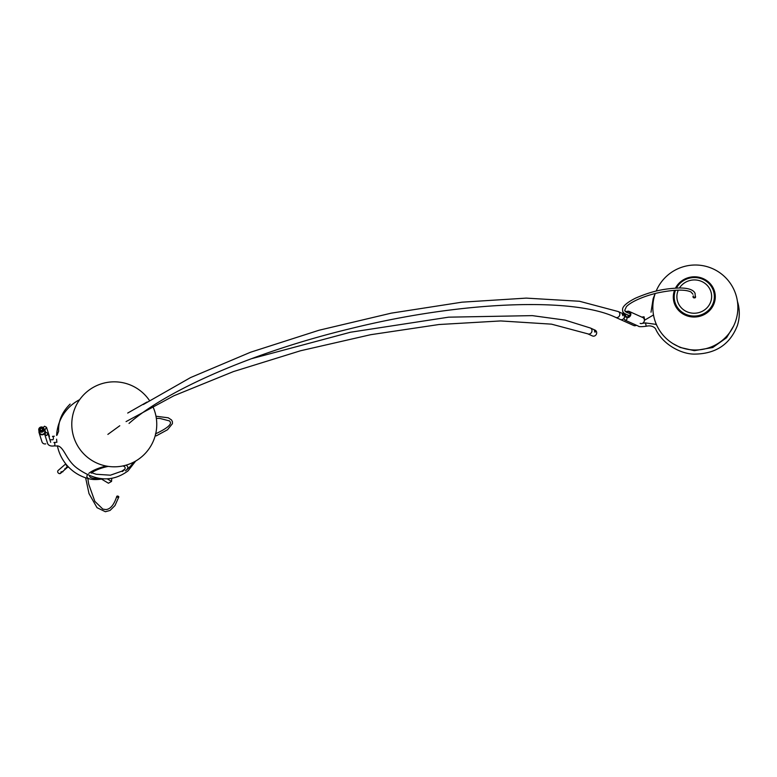 <?xml version="1.0" encoding="UTF-8"?>
<svg xmlns="http://www.w3.org/2000/svg" width="777" height="777" viewBox="0 0 777 777"><rect width="100%" height="100%" fill="white"/><g stroke="black" fill="none" stroke-linecap="round" stroke-linejoin="round"><path stroke-width="1.17" d="M45.736 443.861A3.186 3.059 162.4 0 1 41.987 441.86L39.083 432.702A3.186 3.059 162.4 0 1 39.044 431.041M44.231 429.399A3.186 3.059 162.4 0 1 42.832 434.712A3.186 3.059 162.4 0 1 39.083 432.702M45.406 431.575L45.688 432.459M45.503 432.556L45.163 430.769M45.503 431.866L45.629 432.488M44.036 428.768A2.719 2.603 162.4 0 1 42.23 432.08A2.719 2.603 162.4 0 1 38.85 430.419A2.719 2.603 162.4 0 1 40.831 427.059A2.719 2.603 162.4 0 1 44.036 428.768L44.338 429.739M42.424 429.166A1.059 1.02 162.4 0 1 41.657 430.4A1.059 1.02 162.4 0 1 40.375 429.739A1.059 1.02 162.4 0 1 41.084 428.448A1.059 1.02 162.4 0 1 42.424 429.166M40.919 427.476A2.078 1.991 162.4 0 1 43.376 429.963A2.078 1.991 162.4 0 1 39.87 430.817A2.078 1.991 162.4 0 1 40.919 427.476M44.406 429.934L44.716 430.914A2.719 2.603 162.4 0 1 42.735 434.275A2.719 2.603 162.4 0 1 39.53 432.556L38.85 430.419M45.27 429.39L46.513 427.292L44.512 426.223L43.221 427.573L44.512 426.223L46.513 427.292L49.456 436.567L46.513 427.292L45.27 429.39L44.211 429.312L45.27 429.39M45.989 432.362L47.989 433.43L46.746 435.528L44.745 434.46L45.989 432.362L47.989 433.43L46.746 435.528L44.745 434.46L45.989 432.362M117.346 496.066A1.059 0.602 -163.4 0 1 118.794 497.018A1.059 0.602 -163.4 0 1 116.764 496.416A1.059 0.602 -163.4 0 1 117.346 496.066M111.762 478.418L111.548 481.419L108.421 483.226L101.554 479.088L108.421 483.226L111.548 481.419L107.313 478.875L111.548 481.419L111.762 478.418M629.691 316.132A1.612 0.534 70.5 0 0 629.428 315.423A1.612 0.534 70.5 0 1 629.691 316.132M628.36 315.268A1.612 0.534 70.5 0 0 628.846 316.783A1.612 0.534 70.5 0 1 628.36 315.268M629.069 316.657L628.506 315.307L629.069 316.657M629.098 315.452L629.545 316.288L629.098 315.452M627.962 315.472L628.331 316.987L627.962 315.472M628.195 315.219A1.612 0.534 70.5 0 0 628.71 316.851A1.612 0.534 70.5 0 1 628.195 315.219M628.535 316.919A2.758 2.486 114.3 0 1 625.417 314.102A2.758 2.486 114.3 0 0 628.535 316.919A2.758 2.486 114.3 0 0 629.049 311.83A2.758 2.486 114.3 0 1 628.535 316.919M628.166 315.151L628.729 317.531L628.166 315.151M626.466 312.247A2.758 2.486 114.3 0 1 629.049 311.83A2.758 2.486 114.3 0 0 626.466 312.247M628.632 317.317A3.186 2.865 114.3 0 1 625.067 313.889A3.186 2.865 114.3 0 0 628.632 317.317A3.186 2.865 114.3 0 0 629.224 311.441A3.186 2.865 114.3 0 1 628.632 317.317M642.783 317.55A3.186 2.865 114.3 0 1 640.161 323.368A3.186 2.865 114.3 0 0 642.783 317.55L629.224 311.441A3.186 2.865 114.3 0 0 626.116 312.033A3.186 2.865 114.3 0 1 629.224 311.441L642.783 317.55M622.338 319.551A3.186 2.865 114.3 0 1 620.308 319.483A3.186 2.865 114.3 0 0 622.338 319.551A3.186 2.865 114.3 0 1 620.308 319.483A3.186 2.865 114.3 0 0 624.533 316.666A3.186 2.865 114.3 0 0 622.931 313.665A3.186 2.865 114.3 0 1 622.338 319.551A3.186 2.865 114.3 0 0 622.931 313.665A3.186 2.865 114.3 0 1 622.338 319.551M623.144 314.976L622.96 315.753L622.328 313.947L622.96 315.753L622.328 313.947L623.144 314.976M622.765 315.112L622.319 314.335L622.765 315.112M635.722 325.582A3.186 2.865 114.3 0 1 633.702 325.514L615.617 317.366A3.186 2.865 -65.7 0 0 619.832 314.549A3.186 2.865 -65.7 0 0 618.239 311.558L623.135 313.762L618.239 311.558L579.506 301.272L526.252 298.115L462.004 302.175L391.268 313.15L319.065 330.235L250.544 352.234L190.55 377.583L143.308 404.526L190.55 377.583L250.544 352.234L319.065 330.235L391.268 313.15L462.004 302.175L526.252 298.115L579.506 301.272L618.239 311.558A3.186 2.865 -65.7 0 1 617.637 317.434A3.186 2.865 -65.7 0 1 615.617 317.366C572.931 296.824 460.44 301.262 350.204 328.71C255.72 351.447 167.618 389.316 129.031 423.426C167.618 389.316 255.72 351.447 350.204 328.71C460.44 301.262 572.931 296.824 615.617 317.366L633.702 325.514A3.186 2.865 114.3 0 0 636.392 325.252A3.186 2.865 114.3 0 1 635.722 325.582M625.223 315.918L625.495 316.851L625.223 315.918M622.62 315.083L622.367 314.568L622.62 315.083M624.475 313.957L623.397 313.918L624.475 313.957M625.534 311.596L624.931 310.887L625.534 311.596M622.853 311.47L623.397 313.918L624.99 314.636L623.397 313.918L622.853 311.47M625.194 316.919L626.272 316.958C627.389 318.366 627.282 319.415 625.951 320.095L624.873 320.056C623.756 318.648 623.863 317.608 625.194 316.919L626.272 316.958C627.389 318.366 627.282 319.415 625.951 320.095L624.873 320.056C623.756 318.648 623.863 317.608 625.194 316.919M695.337 297.319A2.166 2.078 -5.8 0 0 693.337 297.533M693.259 297.455A2.166 2.078 174.2 0 1 694.036 297.115M705.04 312.956A19.979 19.134 174.2 0 1 705.011 312.976A19.979 19.134 174.2 0 1 687.014 314.792A19.979 19.134 174.2 0 1 686.985 314.782A20.085 19.24 174.2 0 1 675.456 290.248M676.466 288.063A20.085 19.24 174.2 0 1 689.791 278.069A20.085 19.24 174.2 0 1 712.81 289.209A20.085 19.24 174.2 0 1 705.06 312.946A20.085 19.24 174.2 0 1 686.955 314.772L687.014 314.792M695.26 295.92A1.272 1.224 174.2 0 1 694.395 297.921A1.272 1.224 174.2 0 1 693.346 295.872M693.016 296.892A1.272 1.224 174.2 0 1 693.356 295.998M695.279 296.047A1.272 1.224 174.2 0 1 695.551 296.639M675.495 288.121A20.998 20.105 174.2 0 1 710.78 284.314A20.998 20.105 174.2 0 1 698.989 316.482A20.998 20.105 174.2 0 1 678.612 310.411A20.998 20.105 174.2 0 1 674.533 290.307M695.444 297.669L695.075 294.017C695.279 295.377 696.493 287.849 679.525 287.995C664.141 288.568 652.01 291.045 635.528 298.154C623.494 304.215 622.542 308.003 622.562 309.382C623.037 310.8 620.852 312.558 629.03 315.443A1.059 0.894 -76.3 0 0 629.525 313.374C626.456 312.509 624.854 311.499 624.718 310.353L626.437 306.604C631.963 300.806 647.649 294.823 660.236 292.366C675.281 289.52 685.537 289.394 690.996 291.987L692.958 294.23M65.763 463.879L58.071 470.541A1.875 1.573 49.1 0 0 60.519 473.368L61.723 472.329M65.919 468.473L64.744 468.803L65.919 468.473M60.169 473.222L61.198 472.717L60.169 473.222M66.395 467.531L68.172 467.239L66.395 467.531M68.172 467.239L66.22 467.307L67.793 467.113M61.16 472.066L62.937 471.775L61.16 472.066M62.937 471.775L60.985 471.843L62.558 471.649M67.978 466.453A2.972 2.496 -130.9 0 1 65.977 464.141M68.133 466.618A2.972 2.496 -130.9 0 1 65.841 463.966M594.473 336.004A3.186 2.865 114.3 0 1 592.443 335.946L587.752 333.828A3.186 2.865 -65.7 0 0 591.967 331.012A3.186 2.865 -65.7 0 0 590.374 328.011L595.065 330.128A3.186 2.865 114.3 0 1 594.473 336.004M595.279 331.439L595.104 332.216L594.463 330.41L595.279 331.439M594.454 330.788L594.891 332.129M88.792 473.407A20.998 5.993 -13.5 0 1 106.119 466.054M125.845 465.229A20.998 5.993 -13.5 0 1 125.476 470.804A42.512 42.512 0 0 0 133.722 462.121M103.341 478.836A20.998 5.993 -13.5 0 1 90.695 479.156A20.998 5.993 -13.5 0 1 87.558 474.708M91.191 473.212A18.279 5.216 -13.5 0 1 108.149 466.404M122.999 465.928A18.279 5.216 -13.5 0 1 122.271 471.571M99.67 478.438A18.279 5.216 -13.5 0 1 93.9 478.389A18.279 5.216 -13.5 0 1 89.559 475.592M155.381 435.081A1.059 0.505 67.2 0 0 156.255 435.858L167.511 429.749L172.416 423.688L172.407 421.649L171.484 419.91L168.23 417.793L155.983 416.229M52.739 439.763A1.7 0.787 -94.6 0 0 53.38 438.005A1.7 0.787 -94.6 0 0 52.467 436.373L54.341 436.227L52.467 436.373A1.7 0.787 -94.6 0 1 53.38 438.005A1.7 0.787 -94.6 0 1 52.739 439.763L50 439.782L52.729 439.763M54.448 445.794A1.7 0.787 85.4 0 1 54.205 445.901C50.923 446.377 48.757 445.648 47.688 443.735L44.745 434.46L47.688 443.735C48.757 445.648 50.923 446.377 54.205 445.901L58.44 446.047C64.85 448.63 66.395 460.926 78.156 468.929C96.173 481.468 112.791 482.128 128.03 470.891L135.684 461.043L128.03 470.891C112.791 482.128 96.173 481.468 78.156 468.929C66.395 460.926 64.85 448.63 58.44 446.047L54.205 445.901A1.7 0.787 85.4 0 0 54.448 445.794A1.7 0.787 85.4 0 0 54.827 443.871A1.7 0.787 85.4 0 0 53.934 442.511A1.7 0.787 85.4 0 1 54.827 443.871A1.7 0.787 85.4 0 1 54.448 445.794M644.687 320.134L644.055 316.793L641.812 317.113L644.055 316.793L644.687 320.134L653.515 314.947L644.687 320.134M646.221 326.185L646.163 326.272C641.239 326.835 638.665 326.806 638.432 326.165L624.873 320.056L638.432 326.165C638.665 326.806 641.239 326.835 646.163 326.272C652.903 324.592 656.011 328.933 655.875 329.565L655.875 329.565C663.461 345.26 682.157 354.341 694.735 354.098C715.889 353.826 730.118 344.279 737.412 325.456C739.626 318.385 739.869 311.198 738.15 303.894L737.402 301.185L738.15 303.894C739.869 311.198 739.626 318.385 737.412 325.456C730.118 344.279 715.889 353.826 694.735 354.098C682.157 354.341 663.461 345.26 655.875 329.565C656.011 328.933 652.903 324.592 646.163 326.272L645.532 322.931L646.221 326.185M679.457 287.995A17.376 16.647 174.2 0 1 690.374 280.39A17.376 16.647 174.2 0 1 711.635 296.192A17.376 16.647 174.2 0 1 690.879 312.946A17.376 16.647 174.2 0 1 678.302 290.132M70.134 404.069C62.024 412.024 58.197 421.085 58.625 431.264L57.032 435.139L58.625 431.264C58.197 421.085 62.024 412.024 70.134 404.069M50.66 442.288L47.989 433.43L50.66 442.288M53.934 442.511L55.818 442.366L53.934 442.511M124.825 469.133L121.911 471.153L110.412 475.184L96.241 474.261L91.715 472.795L96.241 474.261L110.412 475.184L121.911 471.153L124.825 469.133M149.427 400.456A42.512 42.512 0 0 0 86.422 392.21A42.512 42.512 0 0 0 135.79 460.984A42.512 42.512 0 0 0 152.71 406.225M118.794 497.018L114.967 505.584L110.062 510.44L105.381 511.722L97.028 507.682L89.015 493.638L85.625 477.797M116.764 496.416C114.044 504.759 110.451 509.149 105.963 509.576L102.855 509.11L94.852 501.359L88.704 484.149L87.83 478.477M655.196 293.531L653.146 298.679L651.009 312.208L653.146 298.679L655.196 293.531A42.512 42.512 0 0 0 690.394 349.708A42.512 42.512 0 0 0 737.655 303.224A42.512 42.512 0 0 0 656.147 291.103M645.532 322.931L642.482 323.31L645.532 322.931L655.691 324.33L656.691 325.136L655.691 324.33L645.532 322.931M733.634 326L726.573 337.723L712.742 347.533L694.317 350.67L680.234 347.465L673.037 343.667L680.234 347.465L694.317 350.67L712.742 347.533L726.573 337.723L733.634 326M624.922 310.878L626.631 311.645L624.922 310.878M66.958 467.793L62.791 471.396M587.752 333.828L551.524 324.155L500.679 320.94L438.956 324.524L370.678 334.702L300.553 350.757L233.411 371.591L173.873 395.775L126.078 421.6M119.775 425.747L107.857 434.401M590.374 328.011L565.073 320.105L532.284 315.627L448.62 317.171L350.485 332.235L251.292 358.76M147.008 402.039L127.71 413.053M57.401 445.804A42.512 42.512 0 0 0 90.695 479.156M79.623 399.689A42.512 42.512 0 0 0 56.624 435.45M56.614 439.209A42.512 42.512 0 0 0 56.857 442.346M155.439 433.906C166.375 428.739 171.348 424.834 170.357 422.202L169.512 420.93L159.887 418.424L156.342 418.356"/></g></svg>
